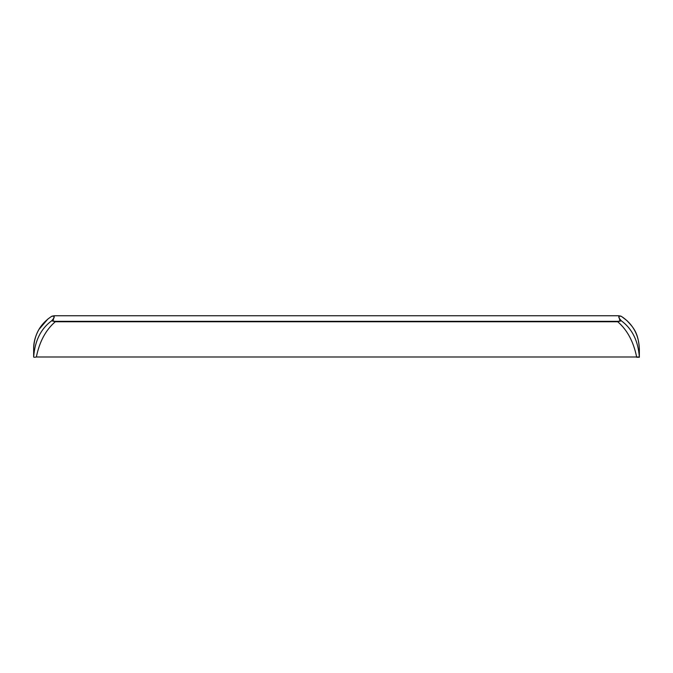 <?xml version="1.0" encoding="UTF-8"?>
<svg xmlns="http://www.w3.org/2000/svg" width="673" height="673" viewBox="0 0 673 673"><rect width="100%" height="100%" fill="white"/><g stroke="black" fill="none" stroke-linecap="round" stroke-linejoin="round"><path stroke-width="1.01" d="M51.661 316.31L47.884 319.036L38.815 329.602C35.265 336.13 33.541 342.599 33.65 349.001L33.65 357.01C34.853 340.816 40.86 328.735 51.686 320.777L55.262 321.77L55.262 321.341C53.209 321.189 52.519 320.861 53.192 320.356L54.303 315.755L51.653 316.352C55.085 315.637 55.093 317.118 51.686 320.777L53.192 320.356M636.641 356.993L639.35 357.01C638.147 340.807 632.14 328.727 621.314 320.777L617.738 321.77C627.219 329.913 633.52 341.657 636.641 356.993L36.359 356.993C39.48 341.665 45.781 329.93 55.262 321.77L617.738 321.77L617.738 321.341L55.262 321.341M33.65 349.001C34.104 334.801 40.102 323.915 51.653 316.352L53.175 315.873M619.825 315.873L621.347 316.352C617.915 315.637 617.907 317.118 621.314 320.777L619.808 320.356C620.489 320.861 619.799 321.189 617.738 321.341M54.303 315.755L618.706 315.755L619.808 320.356M638.29 357.245L636.675 357.245L639.35 357.245L639.35 349.001C638.896 334.792 632.898 323.915 621.347 316.352L618.714 315.755M36.359 356.993L34.946 357.245M34.432 357.245L33.97 357.245M621.33 316.31L626.925 320.592C633.537 327.751 638.341 332.538 639.35 349.001L639.35 357.245"/></g></svg>
